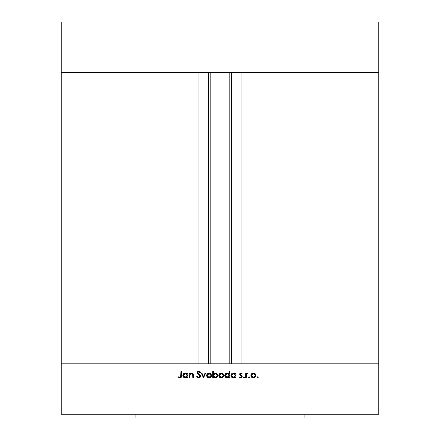 <?xml version="1.0" encoding="UTF-8"?>
<svg xmlns="http://www.w3.org/2000/svg" width="440" height="440" viewBox="0 0 440 440"><rect width="100%" height="100%" fill="white"/><g stroke="black" fill="none" stroke-linecap="round" stroke-linejoin="round"><path stroke-width="0.66" d="M210.194 72.435L210.194 363.831L210.194 72.435M64.961 363.831L64.961 72.435L198.985 72.435L198.985 363.831L64.961 363.831L198.985 363.831L198.985 72.435L64.961 72.435L64.961 363.831L61.226 363.831L64.961 363.831L64.961 414.266L375.04 414.266L375.04 363.831L378.774 363.831L378.774 72.435L378.774 414.266L61.226 414.266L61.226 72.435L378.774 72.435L375.04 72.435L375.04 363.831L241.016 363.831L378.774 363.831L61.226 363.831L61.226 414.266L64.961 414.266L64.961 363.831L61.226 363.831L61.226 72.435L375.04 72.435L375.04 363.831L64.961 363.831M241.016 72.435L378.774 72.435L378.774 22L378.774 72.435L375.04 72.435L375.04 22L378.774 22L375.04 22L375.04 72.435L241.016 72.435L241.016 363.831L241.016 72.435M231.55 363.831L231.55 72.435L231.55 363.831M208.45 72.435L208.45 363.831L208.45 72.435M61.226 72.435L64.961 72.435L64.961 22L375.04 22L64.961 22L64.961 72.435L61.226 72.435L61.226 22L64.961 22L61.226 22L61.226 72.435M135.944 414.266L135.944 418L304.057 418L304.057 414.266L304.057 418L135.944 418L135.944 414.266M189.788 377.839L189.206 377.839L189.788 377.839L189.206 377.839L189.206 373.06L189.788 373.06L189.788 373.923L190.581 373.225L192.093 373.038L192.836 373.456L193.341 374.545L193.397 377.839L192.808 377.839L192.676 374.303L191.505 373.566L190.482 373.923L189.921 374.699L189.788 377.839L189.882 374.831L191.505 373.566L192.737 374.506L192.808 377.839L193.397 377.839L193.397 375.403C193.518 374 192.924 373.192 191.609 372.977L189.788 373.923L189.788 373.06L189.206 373.06L189.206 377.839L189.206 373.06L189.788 373.06M200.569 376.591L199.876 377.636L198.737 378.01L197.532 377.597L196.746 376.58L197.302 376.25L198.737 377.339L199.986 376.464L199.7 375.485L197.191 372.928L197.439 371.789L198.622 371.14L199.556 371.316L200.519 372.24L199.986 372.642L199.287 371.949L198.363 371.855L197.83 372.29L197.874 373.104L200.09 375.012L200.602 376.239L197.753 372.631L198.71 371.806L199.986 372.642L200.519 372.24L198.776 371.135L197.164 372.658L197.532 373.654L199.782 375.59L200.013 376.228L198.737 377.339L197.302 376.25L196.746 376.58L198.737 378.01L200.59 376.068M205.079 373.06L205.716 373.06L203.538 377.839L201.273 373.06L201.911 373.06L203.495 376.541L205.079 373.06L205.716 373.06L203.538 377.839L205.716 373.06L205.079 373.06L203.495 376.541L201.911 373.06L201.273 373.06L203.451 377.839L201.273 373.06L201.911 373.06M206.635 375.463L207.29 373.769L209.11 372.977L210.925 373.764L211.585 375.463L210.865 377.218L209.11 377.922L207.356 377.218L206.635 375.463C206.778 376.981 207.603 377.8 209.11 377.922C210.623 377.795 211.442 376.976 211.585 375.463L210.925 373.764L209.11 372.977L207.29 373.769L206.635 375.463M218.801 375.705L219.296 373.945L221.012 372.988L222.899 373.588L223.735 375.463L223.014 377.218L221.265 377.922L219.511 377.218L218.79 375.463C218.928 376.981 219.753 377.8 221.265 377.922C222.772 377.795 223.597 376.976 223.735 375.463L223.08 373.764L221.265 372.977L219.445 373.769L221.012 372.988M235.389 373.06L235.389 373.945L235.389 373.06L235.972 373.06L235.972 377.839L235.389 377.839L235.389 377.014L233.437 377.922L231.671 377.195L230.945 375.436L231.374 374.061L232.502 373.159L234.014 373.032L235.389 373.945L233.453 372.977C231.935 373.109 231.099 373.929 230.945 375.436C231.088 376.954 231.919 377.784 233.437 377.922L235.389 377.014L235.389 377.839L235.972 377.839L235.972 373.06L235.389 373.06L235.972 373.06L235.972 377.839L235.389 377.839M258.187 377.377L257.433 377.883L257.103 377.487L257.334 376.926L257.851 376.871L258.187 377.377L257.642 377.922L258.187 377.377L257.642 376.833L257.098 377.377L257.642 376.833L258.187 377.377L257.642 377.922L257.098 377.377L257.433 376.871M250.894 375.463L251.548 373.769L253.369 372.977L255.184 373.764L255.838 375.463L255.118 377.218L253.369 377.922L251.614 377.218L250.894 375.463C251.031 376.981 251.856 377.8 253.369 377.922C254.876 377.795 255.701 376.976 255.838 375.463L255.184 373.764L253.369 372.977L251.548 373.769L250.894 375.463M249.678 377.174L249.172 377.922L248.628 377.377L249.172 376.833L249.716 377.377L249.068 377.916L248.666 377.168L249.563 376.992L249.711 377.487L249.282 377.916L249.716 377.377L249.172 376.833L248.666 377.174M246.285 377.839L245.696 377.839L246.285 377.839L245.696 377.839L245.696 373.06L246.285 373.06L246.285 373.764L247.088 373.043L247.957 373.142L246.444 374.413L246.285 377.839L246.389 374.594L247.957 373.142L247.451 372.977L246.285 373.764L246.285 373.06L245.696 373.06L245.696 377.839L245.696 373.06L246.285 373.06M244.514 377.273L243.98 377.922L243.436 377.377L243.98 376.833L244.525 377.377L243.87 377.916L243.474 377.168L244.365 376.992L244.514 377.487L244.085 377.916L244.525 377.377L243.98 376.833L243.441 377.273M240.609 377.327L241.588 376.569L239.882 374.968L239.74 373.752L240.867 372.977L242.094 373.659L241.692 374.066L240.746 373.577L240.262 374.083L242.121 376.156L241.973 377.273L241.049 377.9L239.41 377.278L239.8 376.833L241.054 377.284L241.582 376.646L241.351 376.035L239.96 375.073L239.663 374.231L239.882 374.968L241.588 376.569L240.746 377.339L239.8 376.833L239.41 377.278L240.774 377.922L242.176 376.541L241.951 375.804L240.246 374.209L240.867 373.566L241.692 374.066L242.094 373.659L240.867 372.977L239.668 374.11M229.185 371.135L229.185 373.989L229.185 371.135L229.768 371.135L229.768 377.839L229.185 377.839L229.185 377.014L228.316 377.696L226.743 377.877L225.115 376.767L224.785 374.952L225.863 373.384L227.816 373.038L229.185 373.989L227.249 372.977C225.737 373.109 224.901 373.929 224.741 375.436C224.884 376.954 225.715 377.784 227.233 377.922L229.185 377.014L229.185 377.839L229.768 377.839L229.768 371.135L229.185 371.135L229.768 371.135L229.768 377.839L229.185 377.839M213.521 377.174L213.345 377.839L212.757 377.839L212.757 371.135L213.345 371.135L213.345 373.929L214.203 373.225L215.776 373.021L217.052 373.703L217.685 374.737L217.597 376.415L216.491 377.619L214.715 377.867L213.345 376.954L215.276 377.922C216.794 377.79 217.63 376.97 217.784 375.458C217.641 373.945 216.81 373.115 215.292 372.977L213.345 373.929L213.345 371.135L212.757 371.135L212.757 377.839L213.345 377.839L212.757 377.839L212.757 371.135L213.345 371.135M186.901 373.527L187.275 373.945L187.275 373.06L187.864 373.06L187.864 377.839L187.275 377.839L187.275 377.014L185.878 377.872L184.365 377.74L183.013 376.393L182.842 375.194L183.26 374.061L184.388 373.159L185.345 372.977L186.434 373.214L187.275 373.945L185.345 372.977C183.827 373.109 182.99 373.929 182.831 375.436C182.974 376.954 183.805 377.784 185.323 377.922L187.275 377.014L187.275 377.839L187.864 377.839L187.864 373.06L187.275 373.06L187.864 373.06L187.864 377.839L187.275 377.839M178.393 377.256L178.739 376.75L179.999 377.339L180.697 376.97L180.906 371.3L181.495 371.3L181.28 377.273L179.965 378.01L178.393 377.25L178.739 376.75L179.999 377.339L178.739 376.75L178.393 377.25L179.965 378.01C181.165 377.79 181.671 377.025 181.495 375.716L181.495 371.3L180.906 371.3L180.906 375.65L180.252 377.3M375.04 414.266L378.774 414.266L378.774 363.831L375.04 363.831L375.04 414.266M257.098 377.377L257.642 377.922M252.368 373.175L251.73 373.588M253.11 372.988L253.622 372.988M255.799 375.001L255.673 374.55M255.426 376.838L255.118 377.218M251.075 376.415L250.938 375.947M251.059 374.556L251.356 374.006M251.906 374.264L251.482 375.469L252.027 376.805L253.363 377.339L254.634 376.871M253.55 373.577L255.25 375.469L255.173 374.918M254.683 374.11L255.035 374.572M255.211 375.078L254.546 373.984M254.37 373.857L253.363 373.566L251.911 374.253M254.419 377.036L255.25 375.469L253.363 377.339L251.482 375.469L253.363 373.566L252.032 374.127M248.87 376.926L248.628 377.377L249.282 376.844M249.716 377.377L249.172 377.922L248.628 377.377M246.769 373.214L247.264 372.993M247.583 372.993L247.957 373.142L247.638 373.648L247.154 373.593M247.451 372.977L247.841 373.076M247.638 373.648L247.335 373.566L247.638 373.648M246.73 373.874L246.444 374.413M246.439 374.418L246.351 374.792M246.285 376.233L246.285 375.766M243.441 377.487L243.87 376.844M244.525 377.377L243.98 377.922L243.436 377.377M242.094 373.659L241.61 373.973M241.692 374.066L240.746 373.577M240.933 373.571L240.246 374.209L240.482 374.721M240.262 374.088L241.093 375.133L240.411 374.644M241.775 375.601L242.006 375.887M241.555 377.702L241.841 377.454M241.384 377.795L241.049 377.9M239.41 377.278L239.993 377.031M240.746 377.339L241.06 377.284M241.874 377.416L242.077 377.08M233.712 377.911L233.189 377.911M232.941 377.877L232.045 377.509M230.989 375.925L230.956 375.194M231.303 376.739L231.671 377.195M234.526 377.031L235.252 376.195M233.871 373.604L234.828 374.105L233.464 373.566L235.389 375.463L233.272 377.327L234.19 377.201M232.397 377.02L233.459 377.339L231.534 375.447L232.397 377.02L231.6 375.936M235.246 376.195L235.356 375.084L234.828 374.105L235.246 374.715M231.732 376.266L231.902 376.547M233.838 373.599L232.106 374.105L231.534 375.447L233.464 373.566L231.869 374.385M226.743 377.877L225.852 377.514L224.923 376.393L225.473 377.195M226.298 373.159L226.897 372.999M228.344 373.236L227.535 372.993M228.844 373.593L229.185 373.989M228.624 374.105L229.048 374.726L228.333 373.868L227.26 373.566L229.174 375.271L227.068 377.327L227.997 377.195M225.902 376.789L227.255 377.339L225.33 375.447L225.902 376.789L225.396 375.936M225.33 375.447L225.478 374.715L225.33 375.447L227.26 373.566L225.478 374.715M225.902 374.105L226.886 373.599L225.66 374.391M227.986 377.201L229.048 376.195L229.042 374.715M228.333 373.868L227.667 373.604M225.528 376.266L225.698 376.547M222.255 373.17L222.701 373.423M223.328 376.838L223.014 377.218M220.787 377.883L220.325 377.762M220.314 377.757L219.038 376.552M219.445 373.769L218.801 375.232M218.829 375.001L218.955 374.55M219.802 374.264L219.379 375.469L219.923 376.805L221.265 377.339L222.53 376.871M221.447 373.577L223.152 375.469L222.602 374.132M221.991 373.709L221.634 373.599M223.113 375.078L222.596 374.127M222.266 373.857L221.265 373.566L219.808 374.253M222.596 376.805L223.152 375.469L221.265 377.339L219.379 375.469L221.265 373.566L219.929 374.127M216.244 373.159L216.596 373.34M217.052 373.698L216.618 373.351M217.206 377.031L216.497 377.619M215.996 377.828L215.617 377.905M214.687 377.861L214.302 377.74M213.345 377.839L213.345 376.954M217.14 375.909L217.047 374.732L215.276 373.566L217.201 375.458L215.27 377.339L214.709 377.267L215.27 377.339L213.345 375.441L215.463 373.577L213.906 374.099M216.623 376.8L216.002 377.201L217.047 376.189L217.162 375.089M213.659 376.508L214.704 377.262M213.906 374.094L213.351 375.254L213.477 376.178M213.378 375.837L213.906 376.8M214.528 377.207L214.858 377.3M215.639 377.306L215.996 377.201M216.299 377.053L216.86 376.519M208.604 373.027L209.369 372.988M210.111 373.175L210.749 373.588M211.574 375.232L211.574 375.705M211.173 376.838L210.865 377.212M208.632 377.883L208.175 377.762M208.159 377.757L208.626 377.883M207.356 377.212L207.053 376.838L207.356 377.218M206.663 375.073L206.729 374.764M207.235 375.282L207.537 376.514L208.384 377.201L209.479 377.306L210.381 376.871M207.647 374.264L207.224 375.469L209.11 373.566L210.997 375.469L210.92 374.918M209.297 373.577L207.658 374.253M210.43 374.11L210.777 374.572M210.958 375.078L210.287 373.984M210.111 373.857L208.923 373.577L207.774 374.127M210.161 377.036L210.997 375.469L209.11 377.339L207.257 375.837M198.55 377.999L198.099 377.905M197.874 377.812L197.538 377.597M196.746 376.58L197.302 376.25L197.555 376.64M197.687 376.8L199.194 377.262M199.986 376.464L199.876 375.733M200.013 376.228L199.782 375.59L200.013 376.228M198.919 374.781L198.605 374.545L198.919 374.781M197.532 373.654L197.17 372.796M197.197 372.35L197.604 371.591M197.901 371.366L198.451 371.162M199.051 371.157L199.733 371.415M200.09 371.723L200.354 372.02M200.519 372.24L199.986 372.642M198.907 371.822L198.363 371.855M197.769 372.455L197.758 372.752M197.753 372.631L198.396 373.648M198.011 373.296L199.062 374.127M199.606 374.545L199.925 374.841M200.266 375.238L200.442 375.546M200.024 377.509L199.705 377.751M199.1 377.977L199.436 377.883M199.623 377.8L200.035 377.504M198.275 377.245L197.879 376.992M190.586 373.219L191.076 373.038M192.082 373.038L193.061 373.731M192.808 377.839L193.397 377.839L193.072 373.742M192.808 375.595L192.61 374.154M192.797 375.045L192.737 374.506L192.797 375.045M191.928 373.615L190.718 373.764M190.482 373.923L189.849 374.99M189.882 374.831L189.794 375.793M192.742 373.373L192.324 373.12M191.972 373.01L191.609 372.977M184.828 377.877L183.942 377.514L183.018 376.409M183.579 373.692L185.097 372.988M185.708 372.999L186.181 373.109M187.275 373.06L187.275 373.945M183.013 376.393L183.194 376.739M186.714 374.105L187.138 374.726L186.423 373.868L185.35 373.566L187.27 375.271L185.157 377.327L186.087 377.195M184.283 377.02L185.345 377.339L183.42 375.447L184.283 377.02L183.491 375.936M186.076 377.201L187.138 376.195L187.138 374.715M186.423 373.868L185.757 373.604M183.623 376.266L183.788 376.547M183.42 375.447L185.35 373.566L183.992 374.105L183.42 375.447L183.573 374.715M180.906 371.3L181.495 371.3L181.495 375.716M181.357 377.091L181.049 377.586M181.044 377.597L180.73 377.828M179.746 377.993L178.931 377.685M179.229 377.069L179.57 377.245M180.389 377.24L180.697 376.97M180.889 376.178L180.906 375.65M252.995 377.306L253.732 377.306M254.705 376.805L254.936 376.514M255.112 376.189L255.216 375.1M254.089 373.709L253.737 373.599M251.796 374.413L251.515 375.1M251.488 375.282L251.515 375.837M233.459 377.339L233.827 377.306M234.823 376.805L235.07 376.525M235.356 375.837L235.378 375.271M231.682 374.715L231.534 375.447M227.255 377.339L227.629 377.306M228.624 376.805L228.866 376.525M229.152 375.837L229.185 375.463M227.634 373.599L226.886 373.599M220.897 377.306L221.634 377.306M222.316 377.036L222.602 376.805M223.009 376.189L223.113 375.1M219.692 374.413L219.412 375.1M219.384 375.282L219.412 375.837M215.276 373.566L214.781 373.626M213.664 374.38L213.345 375.441M217.047 374.732L215.831 373.648M208.742 377.306L209.479 377.306M210.964 375.837L210.964 375.1M209.836 373.709L209.479 373.599M207.537 374.413L207.257 375.1M185.345 377.339L185.719 377.306M186.714 376.805L186.962 376.525M187.242 375.837L187.275 375.463M185.724 373.599L184.976 373.599M184.619 373.703L184.283 373.874M183.992 374.105L183.755 374.391M229.806 363.831L229.806 72.435"/></g></svg>
